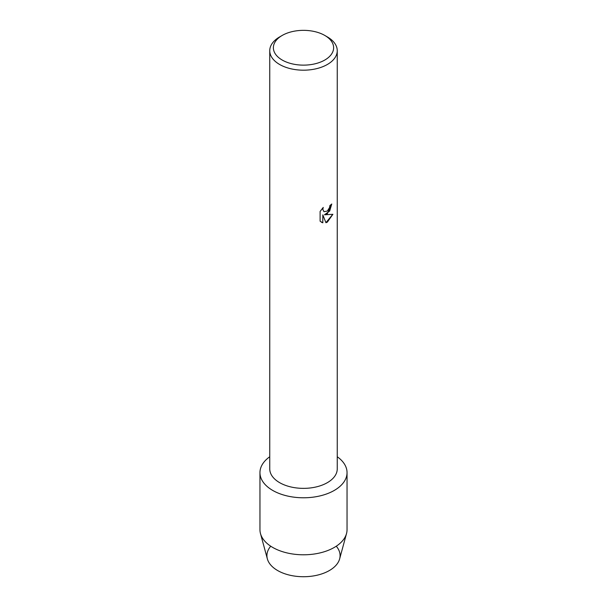 <?xml version="1.0" encoding="UTF-8"?>
<svg xmlns="http://www.w3.org/2000/svg" width="607" height="607" viewBox="0 0 607 607"><rect width="100%" height="100%" fill="white"/><g stroke="black" fill="none" stroke-linecap="round" stroke-linejoin="round"><path stroke-width="0.91" d="M336.506 546.505A36.579 21.116 180 0 1 329.366 570.542A36.579 21.116 180 0 1 282.376 572.849A36.579 21.116 180 0 1 270.494 546.505M324.798 35.441L327.363 36.928A33.749 19.485 180 0 1 337.249 50.7L337.249 468.877A33.749 19.485 180 0 1 327.363 482.656A33.749 19.485 180 0 1 290.586 486.882A33.749 19.485 180 0 1 269.751 468.877L269.751 50.7A33.749 19.485 180 0 1 279.637 36.928L282.202 35.441A30.122 17.391 180 0 1 324.798 35.441A30.122 17.391 180 0 1 324.798 60.04A30.122 17.391 180 0 1 282.202 60.04A30.122 17.391 180 0 1 282.202 35.441L279.637 36.928M334.29 490.418A43.545 25.145 180 0 1 274.303 491.298A43.545 25.145 180 0 1 269.751 456.752A43.545 25.145 180 0 0 259.955 472.641A43.545 25.145 180 0 0 286.838 495.866A43.545 25.145 180 0 0 334.29 490.418A43.545 25.145 180 0 0 337.249 456.752A43.545 25.145 180 0 1 347.045 472.641A43.545 25.145 180 0 1 334.29 490.418M327.363 213.679L324.472 214.779L332.879 214.301L327.363 222.116L325.936 222.723L322.825 214.878L322.825 222.807L320.117 221.214L320.109 211.433L323.243 207.435L322.818 209.385L323.979 211.691L327.363 211.046L329.571 207.548L329.897 205.523A33.749 19.485 0 0 0 331.786 204.005L327.363 213.679M337.249 50.7A33.749 19.485 180 0 1 327.363 64.479A33.749 19.485 180 0 1 290.586 68.705A33.749 19.485 180 0 1 269.751 50.7M331.733 204.051L329.677 211.039L324.472 214.779M323.956 211.676L322.765 209.354L323.136 207.548M321.369 222.215L322.78 222.777L322.825 214.878M325.921 222.678L332.811 214.317M347.045 472.641L347.045 529.653A43.545 25.145 180 0 1 346.521 533.545L339.639 558.88A36.579 21.116 180 0 1 329.366 570.542A36.579 21.116 180 0 1 292.172 575.686A36.579 21.116 180 0 1 267.361 558.88L260.479 533.545A43.545 25.145 180 0 1 259.955 529.653L259.955 472.641M346.521 533.545A43.545 25.145 180 0 1 334.29 547.431A43.545 25.145 180 0 1 290.009 553.554A43.545 25.145 180 0 1 260.479 533.545"/></g></svg>
